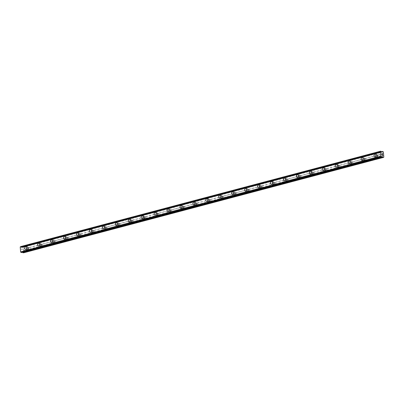 <?xml version="1.0" encoding="UTF-8"?>
<svg xmlns="http://www.w3.org/2000/svg" width="404" height="404" viewBox="0 0 404 404"><rect width="100%" height="100%" fill="white"/><g stroke="black" fill="none" stroke-linecap="round" stroke-linejoin="round"><path stroke-width="0.3" stroke-dasharray="2.02 1.52" d="M383.659 155.353L378.513 156.53A0.894 0.646 -82.5 0 0 378.397 155.075L377.679 155.262A0.894 0.646 -82.5 0 0 377.801 156.722L29.27 249.101A0.894 0.646 -82.5 0 0 29.154 247.642L28.437 247.834A0.894 0.646 -82.5 0 0 28.558 249.288L23.639 250.783L23.356 247.288L22.437 246.879A0.449 0.298 75.2 0 0 22.23 246.975L21.826 247.511L21.24 247.127A0.475 0.318 -104.8 0 1 20.968 246.753L20.559 246.632M27.593 249.167A0.894 0.646 -82.5 0 0 27.457 247.42A0.894 0.646 -82.5 0 0 27.593 249.167M25.972 246.662L25.972 246.662A1.414 1.02 97.5 0 1 26.816 247.995A1.414 1.02 97.5 0 1 25.901 249.45A1.414 1.02 97.5 0 1 25.604 249.47L25.604 249.47M41.96 245.925L42.208 245.672A0.894 0.646 -82.5 0 0 42.087 244.218L41.375 244.405A0.894 0.646 -82.5 0 0 41.491 245.864L41.96 245.925M40.531 245.738A0.894 0.646 -82.5 0 0 40.39 243.991A0.894 0.646 -82.5 0 0 40.531 245.738M38.905 243.233L38.905 243.233A1.414 1.02 97.5 0 1 39.754 244.566A1.414 1.02 97.5 0 1 38.835 246.021A1.414 1.02 97.5 0 1 38.537 246.041L38.537 246.041M54.899 242.496L55.141 242.243A0.894 0.646 -82.5 0 0 55.025 240.789L54.308 240.976A0.894 0.646 -82.5 0 0 54.424 242.435L54.899 242.496M53.464 242.309A0.894 0.646 -82.5 0 0 53.323 240.562A0.894 0.646 -82.5 0 0 53.464 242.309M51.843 239.804L51.843 239.804A1.414 1.02 97.5 0 1 52.687 241.137A1.414 1.02 97.5 0 1 51.768 242.592A1.414 1.02 97.5 0 1 51.475 242.612L51.47 242.612M67.832 239.067L68.074 238.814A0.894 0.646 -82.5 0 0 67.958 237.36L67.246 237.547A0.894 0.646 -82.5 0 0 67.362 239.006L67.832 239.067M66.402 238.88A0.894 0.646 -82.5 0 0 66.261 237.133A0.894 0.646 -82.5 0 0 66.402 238.88M64.776 236.375L64.776 236.375A1.414 1.02 97.5 0 1 65.62 237.709A1.414 1.02 97.5 0 1 64.706 239.163A1.414 1.02 97.5 0 1 64.408 239.183L64.408 239.183M80.77 235.643L81.012 235.386A0.894 0.646 -82.5 0 0 80.896 233.931L80.179 234.118A0.894 0.646 -82.5 0 0 80.295 235.577L80.77 235.643M79.335 235.451A0.894 0.646 -82.5 0 0 79.194 233.704A0.894 0.646 -82.5 0 0 79.335 235.451M77.709 232.946L77.709 232.946A1.414 1.02 97.5 0 1 78.558 234.28A1.414 1.02 97.5 0 1 77.639 235.734A1.414 1.02 97.5 0 1 77.346 235.754A1.414 1.02 97.5 0 1 77.341 235.754L77.341 235.754M93.703 232.214L93.945 231.957A0.894 0.646 -82.5 0 0 93.829 230.502L93.112 230.689A0.894 0.646 -82.5 0 0 93.233 232.148L93.703 232.214M92.269 232.022A0.894 0.646 -82.5 0 0 92.127 230.275A0.894 0.646 -82.5 0 0 92.269 232.022M90.647 229.517L90.647 229.517A1.414 1.02 97.5 0 1 91.491 230.851A1.414 1.02 97.5 0 1 90.572 232.305A1.414 1.02 97.5 0 1 90.279 232.325L90.279 232.325M106.636 228.785L106.878 228.528A0.894 0.646 -82.5 0 0 106.762 227.073L106.05 227.26A0.894 0.646 -82.5 0 0 106.166 228.72L106.636 228.785M105.207 228.598A0.894 0.646 -82.5 0 0 105.065 226.846A0.894 0.646 -82.5 0 0 105.207 228.598M103.581 226.088L103.581 226.088A1.414 1.02 97.5 0 1 104.429 227.422A1.414 1.02 97.5 0 1 103.51 228.876A1.414 1.02 97.5 0 1 103.212 228.896L103.212 228.896M119.574 225.356L119.816 225.104A0.894 0.646 -82.5 0 0 119.7 223.644L118.983 223.836A0.894 0.646 -82.5 0 0 119.099 225.291L119.574 225.356M118.14 225.169A0.894 0.646 -82.5 0 0 117.998 223.417A0.894 0.646 -82.5 0 0 118.14 225.169M116.519 222.66L116.514 222.66A1.414 1.02 97.5 0 1 116.519 222.66A1.414 1.02 97.5 0 1 117.362 223.998A1.414 1.02 97.5 0 1 116.443 225.447A1.414 1.02 97.5 0 1 116.15 225.467A1.414 1.02 97.5 0 1 116.145 225.467L116.145 225.467M132.507 221.927L132.749 221.675A0.894 0.646 -82.5 0 0 132.633 220.215L131.916 220.407A0.894 0.646 -82.5 0 0 132.037 221.862L132.507 221.927M131.073 221.74A0.894 0.646 -82.5 0 0 130.936 219.988A0.894 0.646 -82.5 0 0 131.073 221.74M129.452 219.231L129.452 219.231A1.414 1.02 97.5 0 1 130.295 220.569A1.414 1.02 97.5 0 1 129.381 222.023A1.414 1.02 97.5 0 1 129.083 222.043L129.083 222.038M145.44 218.498L145.687 218.246A0.894 0.646 -82.5 0 0 145.566 216.786L144.854 216.978A0.894 0.646 -82.5 0 0 144.97 218.433L145.44 218.498M144.011 218.311A0.894 0.646 -82.5 0 0 143.869 216.564A0.894 0.646 -82.5 0 0 144.011 218.311M142.385 215.807L142.385 215.802A1.414 1.02 97.5 0 1 142.385 215.807A1.414 1.02 97.5 0 1 143.233 217.14A1.414 1.02 97.5 0 1 142.314 218.594A1.414 1.02 97.5 0 1 142.016 218.614L142.016 218.614M158.378 215.069L158.621 214.817A0.894 0.646 -82.5 0 0 158.504 213.357L157.787 213.549A0.894 0.646 -82.5 0 0 157.903 215.004L158.378 215.069M156.944 214.883A0.894 0.646 -82.5 0 0 156.803 213.135A0.894 0.646 -82.5 0 0 156.944 214.883M155.323 212.378L155.318 212.378A1.414 1.02 97.5 0 1 155.323 212.378A1.414 1.02 97.5 0 1 156.166 213.711A1.414 1.02 97.5 0 1 155.247 215.165A1.414 1.02 97.5 0 1 154.954 215.186L154.949 215.186M171.311 211.64L171.554 211.388A0.894 0.646 -82.5 0 0 171.437 209.928L170.72 210.12A0.894 0.646 -82.5 0 0 170.841 211.575L171.311 211.64M169.877 211.454A0.894 0.646 -82.5 0 0 169.741 209.706A0.894 0.646 -82.5 0 0 169.877 211.454M168.256 208.949L168.256 208.949A1.414 1.02 97.5 0 1 169.099 210.282A1.414 1.02 97.5 0 1 168.185 211.736A1.414 1.02 97.5 0 1 167.887 211.757L167.887 211.757M184.244 208.212L184.492 207.959A0.894 0.646 -82.5 0 0 184.37 206.5L183.658 206.691A0.894 0.646 -82.5 0 0 183.775 208.146L184.244 208.212M182.815 208.025A0.894 0.646 -82.5 0 0 182.674 206.277A0.894 0.646 -82.5 0 0 182.815 208.025M181.189 205.52L181.189 205.52A1.414 1.02 97.5 0 1 182.037 206.853A1.414 1.02 97.5 0 1 181.118 208.307A1.414 1.02 97.5 0 1 180.82 208.328L180.82 208.328M197.182 204.783L197.425 204.53A0.894 0.646 -82.5 0 0 197.309 203.071L196.591 203.262A0.894 0.646 -82.5 0 0 196.708 204.722L197.182 204.783M195.748 204.596A0.894 0.646 -82.5 0 0 195.607 202.848A0.894 0.646 -82.5 0 0 195.748 204.596M194.127 202.091L194.127 202.091A1.414 1.02 97.5 0 1 194.97 203.424A1.414 1.02 97.5 0 1 194.051 204.879A1.414 1.02 97.5 0 1 193.758 204.899L193.753 204.899M210.115 201.354L210.358 201.101A0.894 0.646 -82.5 0 0 210.242 199.647L209.53 199.834A0.894 0.646 -82.5 0 0 209.646 201.293L210.115 201.354M208.686 201.167A0.894 0.646 -82.5 0 0 208.545 199.419A0.894 0.646 -82.5 0 0 208.686 201.167M207.06 198.662L207.06 198.662A1.414 1.02 97.5 0 1 207.903 199.995A1.414 1.02 97.5 0 1 206.989 201.45A1.414 1.02 97.5 0 1 206.691 201.47L206.691 201.47M223.053 197.925L223.296 197.672A0.894 0.646 -82.5 0 0 223.18 196.218L222.463 196.405A0.894 0.646 -82.5 0 0 222.579 197.864L223.053 197.925M221.619 197.738A0.894 0.646 -82.5 0 0 221.478 195.991A0.894 0.646 -82.5 0 0 221.619 197.738M219.993 195.233L219.993 195.233A1.414 1.02 97.5 0 1 220.842 196.566A1.414 1.02 97.5 0 1 219.922 198.021A1.414 1.02 97.5 0 1 219.63 198.041A1.414 1.02 97.5 0 1 219.624 198.041L219.624 198.041M235.987 194.496L236.229 194.243A0.894 0.646 -82.5 0 0 236.113 192.789L235.396 192.976A0.894 0.646 -82.5 0 0 235.517 194.435L235.987 194.496M234.552 194.309A0.894 0.646 -82.5 0 0 234.411 192.562A0.894 0.646 -82.5 0 0 234.552 194.309M232.931 191.804L232.931 191.804A1.414 1.02 97.5 0 1 233.775 193.137A1.414 1.02 97.5 0 1 232.856 194.592A1.414 1.02 97.5 0 1 232.563 194.612L232.563 194.612M248.92 191.072L249.162 190.814A0.894 0.646 -82.5 0 0 249.046 189.36L248.334 189.547A0.894 0.646 -82.5 0 0 248.45 191.006L248.92 191.072M247.49 190.88A0.894 0.646 -82.5 0 0 247.349 189.133A0.894 0.646 -82.5 0 0 247.49 190.88M245.864 188.375L245.864 188.375A1.414 1.02 97.5 0 1 246.713 189.708A1.414 1.02 97.5 0 1 245.794 191.163A1.414 1.02 97.5 0 1 245.496 191.183L245.496 191.183M261.858 187.643L262.1 187.385A0.894 0.646 -82.5 0 0 261.984 185.931L261.267 186.118A0.894 0.646 -82.5 0 0 261.383 187.577L261.858 187.643M260.423 187.451A0.894 0.646 -82.5 0 0 260.282 185.704A0.894 0.646 -82.5 0 0 260.423 187.451M258.802 184.946L258.797 184.946A1.414 1.02 97.5 0 1 258.802 184.946A1.414 1.02 97.5 0 1 259.646 186.279A1.414 1.02 97.5 0 1 258.727 187.734A1.414 1.02 97.5 0 1 258.434 187.754A1.414 1.02 97.5 0 1 258.429 187.754L258.429 187.754M274.791 184.214L275.033 183.956A0.894 0.646 -82.5 0 0 274.917 182.502L274.2 182.689A0.894 0.646 -82.5 0 0 274.321 184.148L274.791 184.214M273.356 184.027A0.894 0.646 -82.5 0 0 273.22 182.275A0.894 0.646 -82.5 0 0 273.356 184.027M271.735 181.517L271.735 181.517A1.414 1.02 97.5 0 1 272.579 182.85A1.414 1.02 97.5 0 1 271.665 184.305A1.414 1.02 97.5 0 1 271.367 184.325L271.367 184.325M287.724 180.785L287.971 180.532A0.894 0.646 -82.5 0 0 287.85 179.073L287.138 179.265A0.894 0.646 -82.5 0 0 287.254 180.719L287.724 180.785M286.295 180.598A0.894 0.646 -82.5 0 0 286.153 178.846A0.894 0.646 -82.5 0 0 286.295 180.598M284.669 178.088L284.669 178.088A1.414 1.02 97.5 0 1 285.517 179.427A1.414 1.02 97.5 0 1 284.598 180.876A1.414 1.02 97.5 0 1 284.3 180.896L284.3 180.896M300.662 177.356L300.904 177.103A0.894 0.646 -82.5 0 0 300.788 175.644L300.071 175.836A0.894 0.646 -82.5 0 0 300.187 177.29L300.662 177.356M299.228 177.169A0.894 0.646 -82.5 0 0 299.086 175.417A0.894 0.646 -82.5 0 0 299.228 177.169M297.607 174.659L297.602 174.659A1.414 1.02 97.5 0 1 297.607 174.659A1.414 1.02 97.5 0 1 298.45 175.998A1.414 1.02 97.5 0 1 297.531 177.452A1.414 1.02 97.5 0 1 297.238 177.472L297.233 177.472M313.595 173.927L313.837 173.675A0.894 0.646 -82.5 0 0 313.721 172.215L313.009 172.407A0.894 0.646 -82.5 0 0 313.125 173.861L313.595 173.927M312.161 173.74A0.894 0.646 -82.5 0 0 312.024 171.993A0.894 0.646 -82.5 0 0 312.161 173.74M310.54 171.235L310.54 171.23A1.414 1.02 97.5 0 1 310.54 171.235A1.414 1.02 97.5 0 1 311.383 172.569A1.414 1.02 97.5 0 1 310.469 174.023A1.414 1.02 97.5 0 1 310.171 174.043L310.171 174.043M326.528 170.498L326.775 170.246A0.894 0.646 -82.5 0 0 326.654 168.786L325.942 168.978A0.894 0.646 -82.5 0 0 326.058 170.432L326.528 170.498M325.099 170.311A0.894 0.646 -82.5 0 0 324.957 168.564A0.894 0.646 -82.5 0 0 325.099 170.311M323.473 167.806L323.473 167.806A1.414 1.02 97.5 0 1 324.321 169.14A1.414 1.02 97.5 0 1 323.402 170.594A1.414 1.02 97.5 0 1 323.104 170.614L323.104 170.614M339.466 167.069L339.708 166.817A0.894 0.646 -82.5 0 0 339.592 165.357L338.875 165.549A0.894 0.646 -82.5 0 0 338.991 167.004L339.466 167.069M338.032 166.882A0.894 0.646 -82.5 0 0 337.89 165.135A0.894 0.646 -82.5 0 0 338.032 166.882M336.411 164.377L336.411 164.377A1.414 1.02 97.5 0 1 337.254 165.711A1.414 1.02 97.5 0 1 336.335 167.165A1.414 1.02 97.5 0 1 336.042 167.185L336.037 167.185M352.399 163.64L352.642 163.388A0.894 0.646 -82.5 0 0 352.525 161.928L351.813 162.12A0.894 0.646 -82.5 0 0 351.929 163.575L352.399 163.64M350.97 163.453A0.894 0.646 -82.5 0 0 350.829 161.706A0.894 0.646 -82.5 0 0 350.97 163.453M349.344 160.949L349.344 160.949A1.414 1.02 97.5 0 1 350.192 162.282A1.414 1.02 97.5 0 1 349.273 163.736A1.414 1.02 97.5 0 1 348.975 163.756L348.975 163.756M365.337 160.211L365.58 159.959A0.894 0.646 -82.5 0 0 365.463 158.499L364.746 158.691A0.894 0.646 -82.5 0 0 364.863 160.151L365.337 160.211M363.903 160.024A0.894 0.646 -82.5 0 0 363.762 158.277A0.894 0.646 -82.5 0 0 363.903 160.024M362.277 157.52L362.277 157.52A1.414 1.02 97.5 0 1 363.125 158.853A1.414 1.02 97.5 0 1 362.206 160.307A1.414 1.02 97.5 0 1 361.913 160.327A1.414 1.02 97.5 0 1 361.908 160.327L361.908 160.327M376.836 156.595A0.894 0.646 -82.5 0 0 376.695 154.848A0.894 0.646 -82.5 0 0 376.836 156.595M375.215 154.091L375.215 154.091A1.414 1.02 97.5 0 1 376.058 155.424A1.414 1.02 97.5 0 1 375.139 156.878A1.414 1.02 97.5 0 1 374.846 156.898L374.846 156.898M376.876 157.106A1.414 1.02 -82.5 0 0 377.796 155.651A1.414 1.02 -82.5 0 0 376.952 154.318A1.414 1.02 -82.5 0 0 376.654 154.338A1.414 1.02 -82.5 0 0 375.74 155.792A1.414 1.02 -82.5 0 0 376.584 157.126A1.414 1.02 -82.5 0 0 376.876 157.106M375.326 156.904A1.414 1.02 -82.5 0 0 376.245 155.449A1.414 1.02 -82.5 0 0 375.397 154.116A1.414 1.02 -82.5 0 0 375.104 154.136A1.414 1.02 -82.5 0 0 374.185 155.591A1.414 1.02 -82.5 0 0 375.028 156.924A1.414 1.02 -82.5 0 0 375.326 156.904M363.943 160.534A1.414 1.02 -82.5 0 0 364.863 159.08A1.414 1.02 -82.5 0 0 364.014 157.747A1.414 1.02 -82.5 0 0 363.721 157.767A1.414 1.02 -82.5 0 0 362.802 159.221A1.414 1.02 -82.5 0 0 363.651 160.555A1.414 1.02 -82.5 0 0 363.943 160.534M362.393 160.332A1.414 1.02 -82.5 0 0 363.307 158.878A1.414 1.02 -82.5 0 0 362.464 157.545A1.414 1.02 -82.5 0 0 362.166 157.565A1.414 1.02 -82.5 0 0 361.252 159.019A1.414 1.02 -82.5 0 0 362.095 160.353A1.414 1.02 -82.5 0 0 362.393 160.332M351.01 163.963A1.414 1.02 -82.5 0 0 351.924 162.509A1.414 1.02 -82.5 0 0 351.081 161.176A1.414 1.02 -82.5 0 0 350.788 161.196A1.414 1.02 -82.5 0 0 349.869 162.65A1.414 1.02 -82.5 0 0 350.712 163.984A1.414 1.02 -82.5 0 0 351.01 163.963M349.455 163.761A1.414 1.02 -82.5 0 0 350.374 162.307A1.414 1.02 -82.5 0 0 349.531 160.974A1.414 1.02 -82.5 0 0 349.233 160.994A1.414 1.02 -82.5 0 0 348.314 162.443A1.414 1.02 -82.5 0 0 349.162 163.782A1.414 1.02 -82.5 0 0 349.455 163.761M338.072 167.392A1.414 1.02 -82.5 0 0 338.991 165.938A1.414 1.02 -82.5 0 0 338.148 164.605A1.414 1.02 -82.5 0 0 337.85 164.625A1.414 1.02 -82.5 0 0 336.931 166.079A1.414 1.02 -82.5 0 0 337.779 167.413A1.414 1.02 -82.5 0 0 338.072 167.392M336.522 167.19A1.414 1.02 -82.5 0 0 337.441 165.736A1.414 1.02 -82.5 0 0 336.593 164.398A1.414 1.02 -82.5 0 0 336.3 164.418A1.414 1.02 -82.5 0 0 335.381 165.872A1.414 1.02 -82.5 0 0 336.224 167.211A1.414 1.02 -82.5 0 0 336.522 167.19M325.139 170.821A1.414 1.02 -82.5 0 0 326.058 169.367A1.414 1.02 -82.5 0 0 325.21 168.034A1.414 1.02 -82.5 0 0 324.917 168.054A1.414 1.02 -82.5 0 0 323.998 169.508A1.414 1.02 -82.5 0 0 324.841 170.841A1.414 1.02 -82.5 0 0 325.139 170.821M323.584 170.619A1.414 1.02 -82.5 0 0 324.503 169.165A1.414 1.02 -82.5 0 0 323.66 167.827A1.414 1.02 -82.5 0 0 323.362 167.847A1.414 1.02 -82.5 0 0 322.448 169.301A1.414 1.02 -82.5 0 0 323.291 170.634A1.414 1.02 -82.5 0 0 323.584 170.619M312.206 174.25A1.414 1.02 -82.5 0 0 313.12 172.796A1.414 1.02 -82.5 0 0 312.277 171.463A1.414 1.02 -82.5 0 0 311.984 171.483A1.414 1.02 -82.5 0 0 311.065 172.937A1.414 1.02 -82.5 0 0 311.908 174.27A1.414 1.02 -82.5 0 0 312.206 174.25M310.651 174.043A1.414 1.02 -82.5 0 0 311.57 172.589A1.414 1.02 -82.5 0 0 310.721 171.256A1.414 1.02 -82.5 0 0 310.429 171.276A1.414 1.02 -82.5 0 0 309.509 172.73A1.414 1.02 -82.5 0 0 310.358 174.063A1.414 1.02 -82.5 0 0 310.651 174.043M299.268 177.679A1.414 1.02 -82.5 0 0 300.187 176.225A1.414 1.02 -82.5 0 0 299.344 174.892A1.414 1.02 -82.5 0 0 299.046 174.912A1.414 1.02 -82.5 0 0 298.127 176.361A1.414 1.02 -82.5 0 0 298.975 177.699A1.414 1.02 -82.5 0 0 299.268 177.679M297.718 177.472A1.414 1.02 -82.5 0 0 298.637 176.018A1.414 1.02 -82.5 0 0 297.788 174.685A1.414 1.02 -82.5 0 0 297.495 174.705A1.414 1.02 -82.5 0 0 296.576 176.159A1.414 1.02 -82.5 0 0 297.42 177.492A1.414 1.02 -82.5 0 0 297.718 177.472M286.335 181.108A1.414 1.02 -82.5 0 0 287.254 179.654A1.414 1.02 -82.5 0 0 286.406 178.316A1.414 1.02 -82.5 0 0 286.113 178.336A1.414 1.02 -82.5 0 0 285.194 179.79A1.414 1.02 -82.5 0 0 286.037 181.128A1.414 1.02 -82.5 0 0 286.335 181.108M284.78 180.901A1.414 1.02 -82.5 0 0 285.699 179.447A1.414 1.02 -82.5 0 0 284.855 178.113A1.414 1.02 -82.5 0 0 284.557 178.134A1.414 1.02 -82.5 0 0 283.638 179.588A1.414 1.02 -82.5 0 0 284.487 180.921A1.414 1.02 -82.5 0 0 284.78 180.901M273.402 184.537A1.414 1.02 -82.5 0 0 274.316 183.083A1.414 1.02 -82.5 0 0 273.473 181.744A1.414 1.02 -82.5 0 0 273.175 181.765A1.414 1.02 -82.5 0 0 272.261 183.219A1.414 1.02 -82.5 0 0 273.104 184.552A1.414 1.02 -82.5 0 0 273.402 184.537M271.847 184.33A1.414 1.02 -82.5 0 0 272.766 182.876A1.414 1.02 -82.5 0 0 271.917 181.542A1.414 1.02 -82.5 0 0 271.624 181.563A1.414 1.02 -82.5 0 0 270.705 183.017A1.414 1.02 -82.5 0 0 271.549 184.35A1.414 1.02 -82.5 0 0 271.847 184.33M260.464 187.961A1.414 1.02 -82.5 0 0 261.383 186.507A1.414 1.02 -82.5 0 0 260.54 185.173A1.414 1.02 -82.5 0 0 260.242 185.194A1.414 1.02 -82.5 0 0 259.323 186.648A1.414 1.02 -82.5 0 0 260.171 187.981A1.414 1.02 -82.5 0 0 260.464 187.961M258.913 187.759A1.414 1.02 -82.5 0 0 259.828 186.305A1.414 1.02 -82.5 0 0 258.984 184.971A1.414 1.02 -82.5 0 0 258.691 184.992A1.414 1.02 -82.5 0 0 257.772 186.446A1.414 1.02 -82.5 0 0 258.616 187.779A1.414 1.02 -82.5 0 0 258.913 187.759M247.531 191.39A1.414 1.02 -82.5 0 0 248.45 189.936A1.414 1.02 -82.5 0 0 247.602 188.602A1.414 1.02 -82.5 0 0 247.309 188.623A1.414 1.02 -82.5 0 0 246.389 190.077A1.414 1.02 -82.5 0 0 247.233 191.41A1.414 1.02 -82.5 0 0 247.531 191.39M245.975 191.188A1.414 1.02 -82.5 0 0 246.894 189.734A1.414 1.02 -82.5 0 0 246.051 188.4A1.414 1.02 -82.5 0 0 245.753 188.421A1.414 1.02 -82.5 0 0 244.834 189.875A1.414 1.02 -82.5 0 0 245.683 191.208A1.414 1.02 -82.5 0 0 245.975 191.188M234.593 194.819A1.414 1.02 -82.5 0 0 235.512 193.364A1.414 1.02 -82.5 0 0 234.668 192.031A1.414 1.02 -82.5 0 0 234.371 192.052A1.414 1.02 -82.5 0 0 233.456 193.506A1.414 1.02 -82.5 0 0 234.3 194.839A1.414 1.02 -82.5 0 0 234.593 194.819M233.042 194.617A1.414 1.02 -82.5 0 0 233.961 193.162A1.414 1.02 -82.5 0 0 233.113 191.829A1.414 1.02 -82.5 0 0 232.82 191.849A1.414 1.02 -82.5 0 0 231.901 193.304A1.414 1.02 -82.5 0 0 232.744 194.637A1.414 1.02 -82.5 0 0 233.042 194.617M221.66 198.248A1.414 1.02 -82.5 0 0 222.579 196.793A1.414 1.02 -82.5 0 0 221.73 195.46A1.414 1.02 -82.5 0 0 221.437 195.48A1.414 1.02 -82.5 0 0 220.518 196.935A1.414 1.02 -82.5 0 0 221.367 198.268A1.414 1.02 -82.5 0 0 221.66 198.248M220.109 198.046A1.414 1.02 -82.5 0 0 221.023 196.591A1.414 1.02 -82.5 0 0 220.18 195.258A1.414 1.02 -82.5 0 0 219.882 195.278A1.414 1.02 -82.5 0 0 218.968 196.733A1.414 1.02 -82.5 0 0 219.811 198.066A1.414 1.02 -82.5 0 0 220.109 198.046M208.727 201.677A1.414 1.02 -82.5 0 0 209.641 200.222A1.414 1.02 -82.5 0 0 208.797 198.889A1.414 1.02 -82.5 0 0 208.504 198.909A1.414 1.02 -82.5 0 0 207.585 200.364A1.414 1.02 -82.5 0 0 208.429 201.697A1.414 1.02 -82.5 0 0 208.727 201.677M207.171 201.475A1.414 1.02 -82.5 0 0 208.09 200.02A1.414 1.02 -82.5 0 0 207.247 198.687A1.414 1.02 -82.5 0 0 206.949 198.707A1.414 1.02 -82.5 0 0 206.03 200.162A1.414 1.02 -82.5 0 0 206.878 201.495A1.414 1.02 -82.5 0 0 207.171 201.475M195.788 205.106A1.414 1.02 -82.5 0 0 196.708 203.651A1.414 1.02 -82.5 0 0 195.864 202.318A1.414 1.02 -82.5 0 0 195.566 202.338A1.414 1.02 -82.5 0 0 194.647 203.793A1.414 1.02 -82.5 0 0 195.496 205.126A1.414 1.02 -82.5 0 0 195.788 205.106M194.238 204.904A1.414 1.02 -82.5 0 0 195.157 203.449A1.414 1.02 -82.5 0 0 194.309 202.116A1.414 1.02 -82.5 0 0 194.016 202.136A1.414 1.02 -82.5 0 0 193.097 203.591A1.414 1.02 -82.5 0 0 193.94 204.924A1.414 1.02 -82.5 0 0 194.238 204.904M182.855 208.535A1.414 1.02 -82.5 0 0 183.775 207.08A1.414 1.02 -82.5 0 0 182.926 205.747A1.414 1.02 -82.5 0 0 182.633 205.767A1.414 1.02 -82.5 0 0 181.714 207.222A1.414 1.02 -82.5 0 0 182.558 208.555A1.414 1.02 -82.5 0 0 182.855 208.535M181.3 208.333A1.414 1.02 -82.5 0 0 182.219 206.878A1.414 1.02 -82.5 0 0 181.376 205.545A1.414 1.02 -82.5 0 0 181.078 205.565A1.414 1.02 -82.5 0 0 180.164 207.015A1.414 1.02 -82.5 0 0 181.007 208.353A1.414 1.02 -82.5 0 0 181.3 208.333M169.922 211.964A1.414 1.02 -82.5 0 0 170.836 210.509A1.414 1.02 -82.5 0 0 169.993 209.176A1.414 1.02 -82.5 0 0 169.695 209.196A1.414 1.02 -82.5 0 0 168.781 210.651A1.414 1.02 -82.5 0 0 169.624 211.984A1.414 1.02 -82.5 0 0 169.922 211.964M168.367 211.762A1.414 1.02 -82.5 0 0 169.286 210.307A1.414 1.02 -82.5 0 0 168.438 208.969A1.414 1.02 -82.5 0 0 168.145 208.989A1.414 1.02 -82.5 0 0 167.226 210.444A1.414 1.02 -82.5 0 0 168.074 211.782A1.414 1.02 -82.5 0 0 168.367 211.762M156.984 215.393A1.414 1.02 -82.5 0 0 157.903 213.938A1.414 1.02 -82.5 0 0 157.06 212.605A1.414 1.02 -82.5 0 0 156.762 212.625A1.414 1.02 -82.5 0 0 155.843 214.08A1.414 1.02 -82.5 0 0 156.691 215.413A1.414 1.02 -82.5 0 0 156.984 215.393M155.434 215.186A1.414 1.02 -82.5 0 0 156.348 213.736A1.414 1.02 -82.5 0 0 155.505 212.398A1.414 1.02 -82.5 0 0 155.212 212.418A1.414 1.02 -82.5 0 0 154.293 213.873A1.414 1.02 -82.5 0 0 155.136 215.206A1.414 1.02 -82.5 0 0 155.434 215.186M144.051 218.822A1.414 1.02 -82.5 0 0 144.97 217.367A1.414 1.02 -82.5 0 0 144.122 216.034A1.414 1.02 -82.5 0 0 143.829 216.054A1.414 1.02 -82.5 0 0 142.91 217.509A1.414 1.02 -82.5 0 0 143.753 218.842A1.414 1.02 -82.5 0 0 144.051 218.822M142.496 218.614A1.414 1.02 -82.5 0 0 143.415 217.16A1.414 1.02 -82.5 0 0 142.572 215.827A1.414 1.02 -82.5 0 0 142.274 215.847A1.414 1.02 -82.5 0 0 141.355 217.302A1.414 1.02 -82.5 0 0 142.203 218.635A1.414 1.02 -82.5 0 0 142.496 218.614M131.113 222.251A1.414 1.02 -82.5 0 0 132.032 220.796A1.414 1.02 -82.5 0 0 131.189 219.463A1.414 1.02 -82.5 0 0 130.891 219.483A1.414 1.02 -82.5 0 0 129.977 220.932A1.414 1.02 -82.5 0 0 130.82 222.271A1.414 1.02 -82.5 0 0 131.113 222.251M129.563 222.043A1.414 1.02 -82.5 0 0 130.482 220.589A1.414 1.02 -82.5 0 0 129.633 219.256A1.414 1.02 -82.5 0 0 129.341 219.276A1.414 1.02 -82.5 0 0 128.422 220.73A1.414 1.02 -82.5 0 0 129.265 222.064A1.414 1.02 -82.5 0 0 129.563 222.043M118.18 225.679A1.414 1.02 -82.5 0 0 119.099 224.225A1.414 1.02 -82.5 0 0 118.256 222.887A1.414 1.02 -82.5 0 0 117.958 222.907A1.414 1.02 -82.5 0 0 117.039 224.361A1.414 1.02 -82.5 0 0 117.887 225.7A1.414 1.02 -82.5 0 0 118.18 225.679M116.63 225.472A1.414 1.02 -82.5 0 0 117.544 224.018A1.414 1.02 -82.5 0 0 116.7 222.685A1.414 1.02 -82.5 0 0 116.408 222.705A1.414 1.02 -82.5 0 0 115.488 224.159A1.414 1.02 -82.5 0 0 116.332 225.493A1.414 1.02 -82.5 0 0 116.63 225.472M105.247 229.103A1.414 1.02 -82.5 0 0 106.166 227.654A1.414 1.02 -82.5 0 0 105.318 226.316A1.414 1.02 -82.5 0 0 105.025 226.336A1.414 1.02 -82.5 0 0 104.106 227.79A1.414 1.02 -82.5 0 0 104.949 229.124A1.414 1.02 -82.5 0 0 105.247 229.103M103.692 228.901A1.414 1.02 -82.5 0 0 104.611 227.447A1.414 1.02 -82.5 0 0 103.767 226.114A1.414 1.02 -82.5 0 0 103.469 226.134A1.414 1.02 -82.5 0 0 102.55 227.588A1.414 1.02 -82.5 0 0 103.399 228.922A1.414 1.02 -82.5 0 0 103.692 228.901M92.309 232.532A1.414 1.02 -82.5 0 0 93.228 231.078A1.414 1.02 -82.5 0 0 92.385 229.745A1.414 1.02 -82.5 0 0 92.087 229.765A1.414 1.02 -82.5 0 0 91.173 231.219A1.414 1.02 -82.5 0 0 92.016 232.553A1.414 1.02 -82.5 0 0 92.309 232.532M90.759 232.33A1.414 1.02 -82.5 0 0 91.678 230.876A1.414 1.02 -82.5 0 0 90.829 229.543A1.414 1.02 -82.5 0 0 90.536 229.563A1.414 1.02 -82.5 0 0 89.617 231.017A1.414 1.02 -82.5 0 0 90.461 232.351A1.414 1.02 -82.5 0 0 90.759 232.33M79.376 235.961A1.414 1.02 -82.5 0 0 80.295 234.507A1.414 1.02 -82.5 0 0 79.447 233.174A1.414 1.02 -82.5 0 0 79.154 233.194A1.414 1.02 -82.5 0 0 78.235 234.648A1.414 1.02 -82.5 0 0 79.083 235.981A1.414 1.02 -82.5 0 0 79.376 235.961M77.826 235.759A1.414 1.02 -82.5 0 0 78.74 234.305A1.414 1.02 -82.5 0 0 77.896 232.972A1.414 1.02 -82.5 0 0 77.598 232.992A1.414 1.02 -82.5 0 0 76.684 234.446A1.414 1.02 -82.5 0 0 77.528 235.779A1.414 1.02 -82.5 0 0 77.826 235.759M66.443 239.39A1.414 1.02 -82.5 0 0 67.357 237.936A1.414 1.02 -82.5 0 0 66.514 236.603A1.414 1.02 -82.5 0 0 66.221 236.623A1.414 1.02 -82.5 0 0 65.302 238.077A1.414 1.02 -82.5 0 0 66.145 239.41A1.414 1.02 -82.5 0 0 66.443 239.39M64.887 239.188A1.414 1.02 -82.5 0 0 65.807 237.734A1.414 1.02 -82.5 0 0 64.963 236.401A1.414 1.02 -82.5 0 0 64.665 236.421A1.414 1.02 -82.5 0 0 63.746 237.875A1.414 1.02 -82.5 0 0 64.595 239.208A1.414 1.02 -82.5 0 0 64.887 239.188M53.505 242.819A1.414 1.02 -82.5 0 0 54.424 241.365A1.414 1.02 -82.5 0 0 53.581 240.032A1.414 1.02 -82.5 0 0 53.283 240.052A1.414 1.02 -82.5 0 0 52.363 241.506A1.414 1.02 -82.5 0 0 53.212 242.839A1.414 1.02 -82.5 0 0 53.505 242.819M51.954 242.617A1.414 1.02 -82.5 0 0 52.873 241.163A1.414 1.02 -82.5 0 0 52.025 239.83A1.414 1.02 -82.5 0 0 51.732 239.85A1.414 1.02 -82.5 0 0 50.813 241.304A1.414 1.02 -82.5 0 0 51.656 242.637A1.414 1.02 -82.5 0 0 51.954 242.617M40.572 246.248A1.414 1.02 -82.5 0 0 41.491 244.794A1.414 1.02 -82.5 0 0 40.642 243.461A1.414 1.02 -82.5 0 0 40.35 243.481A1.414 1.02 -82.5 0 0 39.43 244.935A1.414 1.02 -82.5 0 0 40.274 246.268A1.414 1.02 -82.5 0 0 40.572 246.248M39.016 246.046A1.414 1.02 -82.5 0 0 39.935 244.592A1.414 1.02 -82.5 0 0 39.092 243.258A1.414 1.02 -82.5 0 0 38.794 243.279A1.414 1.02 -82.5 0 0 37.88 244.733A1.414 1.02 -82.5 0 0 38.723 246.066A1.414 1.02 -82.5 0 0 39.016 246.046M27.639 249.677A1.414 1.02 -82.5 0 0 28.553 248.223A1.414 1.02 -82.5 0 0 27.709 246.889A1.414 1.02 -82.5 0 0 27.411 246.91A1.414 1.02 -82.5 0 0 26.497 248.364A1.414 1.02 -82.5 0 0 27.341 249.697A1.414 1.02 -82.5 0 0 27.639 249.677M26.083 249.475A1.414 1.02 -82.5 0 0 27.002 248.021A1.414 1.02 -82.5 0 0 26.154 246.687A1.414 1.02 -82.5 0 0 25.861 246.708A1.414 1.02 -82.5 0 0 24.942 248.162A1.414 1.02 -82.5 0 0 25.79 249.495A1.414 1.02 -82.5 0 0 26.083 249.475M381.704 154.384L381.745 154.894L382.366 154.979M381.836 154.05L381.755 153.53M381.82 153.596L382.3 154.161M21.665 249.061L21.705 249.515L21.665 249.061M22.205 249.132L22.24 249.586L22.205 249.132M22.281 249.591L22.24 249.081L21.619 249L21.659 249.51L21.619 248.995L22.24 249.081L22.281 249.591M23.599 252.798L23.639 250.783M21.402 252.495L21.422 252.444A0.475 0.318 -104.8 0 1 21.629 252.136L21.932 251.859L22.442 252.222M381.649 156.712L21.629 252.136A0.475 0.318 -104.8 0 1 21.644 252.136L381.634 156.717M377.679 155.262L365.463 158.499M383.517 153.606L23.498 249.036M383.426 153.737L378.397 155.075M377.801 156.722L365.58 159.959M364.746 158.691L352.525 161.928M364.863 160.151L352.642 163.388M351.813 162.12L339.592 165.357M351.929 163.575L339.708 166.817M338.875 165.549L326.654 168.786M338.991 167.004L326.775 170.246M325.942 168.978L313.721 172.215M326.058 170.432L313.837 173.675M313.009 172.407L300.788 175.644M313.125 173.861L300.904 177.103M300.071 175.836L287.85 179.073M300.187 177.29L287.971 180.532M287.138 179.265L274.917 182.502M287.254 180.719L275.033 183.956M274.2 182.689L261.984 185.931M274.321 184.148L262.1 187.385M261.267 186.118L249.046 189.36M261.383 187.577L249.162 190.814M248.334 189.547L236.113 192.789M248.45 191.006L236.229 194.243M235.396 192.976L223.18 196.218M235.517 194.435L223.296 197.672M222.463 196.405L210.242 199.647M222.579 197.864L210.358 201.101M209.53 199.834L197.309 203.071M209.646 201.293L197.425 204.53M196.591 203.262L184.37 206.5M196.708 204.722L184.492 207.959M183.658 206.691L171.437 209.928M183.775 208.146L171.554 211.388M170.72 210.12L158.504 213.357M170.841 211.575L158.621 214.817M157.787 213.549L145.566 216.786M157.903 215.004L145.687 218.246M144.854 216.978L132.633 220.215M144.97 218.433L132.749 221.675M131.916 220.407L119.7 223.644M132.037 221.862L119.816 225.104M118.983 223.836L106.762 227.073M119.099 225.291L106.878 228.528M106.05 227.26L93.829 230.502M106.166 228.72L93.945 231.957M93.112 230.689L80.896 233.931M93.233 232.148L81.012 235.386M80.179 234.118L67.958 237.36M80.295 235.577L68.074 238.814M67.246 237.547L55.025 240.789M67.362 239.006L55.141 242.243M54.308 240.976L42.087 244.218M54.424 242.435L42.208 245.672M41.375 244.405L29.154 247.642M41.491 245.864L29.27 249.101M28.437 247.834L23.407 249.167M28.558 249.288L23.523 250.626M383.376 151.859L23.356 247.288M383.149 151.54L23.129 246.97M381.265 151.702L21.24 247.127M383.8 157.1L23.78 252.53M383.548 155.197L378.513 156.53M22.356 246.884L381.295 151.742L22.437 246.879M381.336 151.793L22.23 246.975M381.719 152.076L21.912 247.445M381.795 152.086L21.771 247.511M381.603 152.061L21.579 247.485M381.452 151.954L21.427 247.384M381.28 151.717L21.261 247.147M380.987 151.323L20.968 246.753M380.921 151.248L20.902 246.677M381.447 157.02L21.422 252.444M381.679 156.691L21.659 252.121M381.815 156.494L21.796 251.924M381.851 156.454L21.932 251.859M381.775 156.55L22.124 251.884M381.568 156.752L22.276 251.985M29.048 247.591L27.644 247.405M41.986 244.162L40.577 243.976M54.919 240.733L53.51 240.547M67.852 237.305L66.448 237.123M80.79 233.876L79.381 233.694M93.723 230.447L92.314 230.265M106.656 227.018L105.252 226.836M119.594 223.589L118.185 223.407M132.527 220.16L131.118 219.978M145.46 216.736L144.056 216.549M158.398 213.307L156.989 213.12M171.331 209.878L169.927 209.691M184.269 206.449L182.861 206.262M197.203 203.02L195.794 202.833M210.136 199.591L208.732 199.404M223.074 196.162L221.665 195.98M236.007 192.733L234.598 192.551M248.94 189.304L247.536 189.123M261.878 185.875L260.469 185.694M274.811 182.446L273.402 182.265M287.744 179.017L286.34 178.836M300.682 175.588L299.273 175.407M313.615 172.165L312.211 171.978M326.553 168.736L325.144 168.549M339.486 165.307L338.077 165.12M352.419 161.878L351.015 161.691M365.357 158.449L363.948 158.262M378.29 155.02L376.881 154.833M376.952 154.318L375.397 154.116M364.014 157.747L362.464 157.545M351.081 161.176L349.531 160.974M338.148 164.605L336.593 164.398M325.21 168.034L323.66 167.827M312.277 171.463L310.721 171.256M299.344 174.892L297.788 174.685M286.406 178.316L284.855 178.113M273.473 181.744L271.917 181.542M260.54 185.173L258.984 184.971M247.602 188.602L246.051 188.4M234.668 192.031L233.113 191.829M221.73 195.46L220.18 195.258M208.797 198.889L207.247 198.687M195.864 202.318L194.309 202.116M182.926 205.747L181.376 205.545M169.993 209.176L168.438 208.969M157.06 212.605L155.505 212.398M144.122 216.034L142.572 215.827M131.189 219.463L129.633 219.256M118.256 222.887L116.7 222.685M105.318 226.316L103.767 226.114M92.385 229.745L90.829 229.543M79.447 233.174L77.896 232.972M66.514 236.603L64.963 236.401M53.581 240.032L52.025 239.83M40.642 243.461L39.092 243.258M27.709 246.889L26.154 246.687M27.341 249.697L25.79 249.495M40.274 246.268L38.723 246.066M53.212 242.839L51.656 242.637M66.145 239.41L64.595 239.208M79.083 235.981L77.528 235.779M92.016 232.553L90.461 232.351M104.949 229.124L103.399 228.922M117.887 225.7L116.332 225.493M130.82 222.271L129.265 222.064M143.753 218.842L142.203 218.635M156.691 215.413L155.136 215.206M169.624 211.984L168.074 211.782M182.558 208.555L181.007 208.353M195.496 205.126L193.94 204.924M208.429 201.697L206.878 201.495M221.367 198.268L219.811 198.066M234.3 194.839L232.744 194.637M247.233 191.41L245.683 191.208M260.171 187.981L258.616 187.779M273.104 184.552L271.549 184.35M286.037 181.128L284.487 180.921M298.975 177.699L297.42 177.492M311.908 174.27L310.358 174.063M324.841 170.841L323.291 170.634M337.779 167.413L336.224 167.211M350.712 163.984L349.162 163.782M363.651 160.555L362.095 160.353M376.584 157.126L375.028 156.924M378.058 156.792L376.649 156.611M365.125 160.221L363.716 160.04M352.187 163.65L350.783 163.469M339.254 167.079L337.845 166.892M326.321 170.508L324.912 170.321M313.383 173.937L311.979 173.75M300.45 177.366L299.041 177.179M287.512 180.795L286.108 180.608M274.579 184.224L273.17 184.037M261.646 187.648L260.237 187.466M248.707 191.077L247.304 190.895M235.774 194.506L234.365 194.324M222.841 197.935L221.432 197.753M209.903 201.364L208.499 201.182M196.97 204.793L195.561 204.611M184.032 208.222L182.628 208.04M171.099 211.651L169.695 211.464M158.166 215.079L156.757 214.893M145.228 218.508L143.824 218.322M132.295 221.937L130.886 221.751M119.362 225.366L117.953 225.179M106.424 228.795L105.02 228.608M93.491 232.219L92.082 232.037M80.558 235.648L79.149 235.466M67.62 239.077L66.216 238.895M54.686 242.506L53.278 242.324M41.748 245.935L40.344 245.753M28.815 249.364L27.406 249.182M381.846 152.081L21.826 247.511M380.321 151.571L20.301 247.001M381.901 156.434L21.877 251.859"/><path stroke-width="0.61" d="M25.604 249.47A1.414 1.02 97.5 0 1 24.755 248.137A1.414 1.02 97.5 0 1 25.674 246.682A1.414 1.02 97.5 0 1 25.972 246.662A1.414 1.02 97.5 0 1 26.816 247.995A1.414 1.02 97.5 0 1 25.896 249.45A1.414 1.02 97.5 0 1 25.604 249.47A1.414 1.02 97.5 0 1 24.76 248.137A1.414 1.02 97.5 0 1 25.674 246.682A1.414 1.02 97.5 0 1 25.972 246.662M38.537 246.041A1.414 1.02 97.5 0 1 37.693 244.708A1.414 1.02 97.5 0 1 38.607 243.253A1.414 1.02 97.5 0 1 38.905 243.233A1.414 1.02 97.5 0 1 39.749 244.566A1.414 1.02 97.5 0 1 38.835 246.021A1.414 1.02 97.5 0 1 38.537 246.041A1.414 1.02 97.5 0 1 37.693 244.708A1.414 1.02 97.5 0 1 38.612 243.253A1.414 1.02 97.5 0 1 38.905 243.233M51.475 242.612A1.414 1.02 97.5 0 1 50.626 241.279A1.414 1.02 97.5 0 1 51.545 239.825A1.414 1.02 97.5 0 1 51.843 239.804A1.414 1.02 97.5 0 1 52.687 241.137A1.414 1.02 97.5 0 1 51.768 242.592A1.414 1.02 97.5 0 1 51.47 242.612A1.414 1.02 97.5 0 1 50.626 241.279A1.414 1.02 97.5 0 1 51.545 239.825A1.414 1.02 97.5 0 1 51.838 239.804M64.408 239.183A1.414 1.02 97.5 0 1 63.559 237.85A1.414 1.02 97.5 0 1 64.478 236.396A1.414 1.02 97.5 0 1 64.776 236.375A1.414 1.02 97.5 0 1 65.62 237.709A1.414 1.02 97.5 0 1 64.701 239.163A1.414 1.02 97.5 0 1 64.408 239.183A1.414 1.02 97.5 0 1 63.564 237.85A1.414 1.02 97.5 0 1 64.483 236.396A1.414 1.02 97.5 0 1 64.776 236.375M77.341 235.754A1.414 1.02 97.5 0 1 76.497 234.421A1.414 1.02 97.5 0 1 77.417 232.967A1.414 1.02 97.5 0 1 77.709 232.946A1.414 1.02 97.5 0 1 78.553 234.28A1.414 1.02 97.5 0 1 77.639 235.734A1.414 1.02 97.5 0 1 77.341 235.754A1.414 1.02 97.5 0 1 76.497 234.421A1.414 1.02 97.5 0 1 77.417 232.967A1.414 1.02 97.5 0 1 77.709 232.946M90.279 232.325A1.414 1.02 97.5 0 1 89.43 230.992A1.414 1.02 97.5 0 1 90.35 229.538A1.414 1.02 97.5 0 1 90.647 229.517A1.414 1.02 97.5 0 1 91.491 230.851A1.414 1.02 97.5 0 1 90.572 232.305A1.414 1.02 97.5 0 1 90.279 232.325A1.414 1.02 97.5 0 1 89.436 230.992A1.414 1.02 97.5 0 1 90.35 229.538A1.414 1.02 97.5 0 1 90.642 229.517M103.288 226.109A1.414 1.02 97.5 0 1 103.581 226.088A1.414 1.02 97.5 0 1 104.424 227.422A1.414 1.02 97.5 0 1 103.505 228.876A1.414 1.02 97.5 0 1 103.212 228.896A1.414 1.02 97.5 0 1 102.369 227.563A1.414 1.02 97.5 0 1 103.288 226.109M103.212 228.896A1.414 1.02 97.5 0 1 102.364 227.563A1.414 1.02 97.5 0 1 103.283 226.109A1.414 1.02 97.5 0 1 103.581 226.088M116.145 225.467A1.414 1.02 97.5 0 1 115.302 224.134A1.414 1.02 97.5 0 1 116.221 222.68A1.414 1.02 97.5 0 1 116.514 222.66A1.414 1.02 97.5 0 1 117.362 223.993A1.414 1.02 97.5 0 1 116.443 225.447A1.414 1.02 97.5 0 1 116.145 225.467A1.414 1.02 97.5 0 1 115.302 224.134A1.414 1.02 97.5 0 1 116.221 222.68A1.414 1.02 97.5 0 1 116.514 222.66M129.083 222.038A1.414 1.02 97.5 0 1 128.235 220.705A1.414 1.02 97.5 0 1 129.154 219.251A1.414 1.02 97.5 0 1 129.452 219.231A1.414 1.02 97.5 0 1 130.295 220.569A1.414 1.02 97.5 0 1 129.376 222.023A1.414 1.02 97.5 0 1 129.083 222.038A1.414 1.02 97.5 0 1 128.24 220.705A1.414 1.02 97.5 0 1 129.154 219.251A1.414 1.02 97.5 0 1 129.447 219.231M142.016 218.614A1.414 1.02 97.5 0 1 141.173 217.276A1.414 1.02 97.5 0 1 142.087 215.822A1.414 1.02 97.5 0 1 142.385 215.802A1.414 1.02 97.5 0 1 143.228 217.14A1.414 1.02 97.5 0 1 142.309 218.594A1.414 1.02 97.5 0 1 142.016 218.614A1.414 1.02 97.5 0 1 141.173 217.276A1.414 1.02 97.5 0 1 142.092 215.822A1.414 1.02 97.5 0 1 142.385 215.802M154.949 215.186A1.414 1.02 97.5 0 1 154.106 213.847A1.414 1.02 97.5 0 1 155.025 212.398A1.414 1.02 97.5 0 1 155.318 212.378A1.414 1.02 97.5 0 1 156.166 213.711A1.414 1.02 97.5 0 1 155.247 215.165A1.414 1.02 97.5 0 1 154.949 215.186A1.414 1.02 97.5 0 1 154.106 213.847A1.414 1.02 97.5 0 1 155.025 212.398A1.414 1.02 97.5 0 1 155.318 212.378M167.887 211.757A1.414 1.02 97.5 0 1 167.039 210.423A1.414 1.02 97.5 0 1 167.958 208.969A1.414 1.02 97.5 0 1 168.256 208.949A1.414 1.02 97.5 0 1 169.099 210.282A1.414 1.02 97.5 0 1 168.18 211.736A1.414 1.02 97.5 0 1 167.887 211.757A1.414 1.02 97.5 0 1 167.044 210.418A1.414 1.02 97.5 0 1 167.963 208.969A1.414 1.02 97.5 0 1 168.256 208.949M180.82 208.328A1.414 1.02 97.5 0 1 179.977 206.994A1.414 1.02 97.5 0 1 180.891 205.54A1.414 1.02 97.5 0 1 181.189 205.52A1.414 1.02 97.5 0 1 182.032 206.853A1.414 1.02 97.5 0 1 181.118 208.307A1.414 1.02 97.5 0 1 180.82 208.328A1.414 1.02 97.5 0 1 179.977 206.994A1.414 1.02 97.5 0 1 180.896 205.54A1.414 1.02 97.5 0 1 181.189 205.52M193.758 204.899A1.414 1.02 97.5 0 1 192.91 203.566A1.414 1.02 97.5 0 1 193.829 202.111A1.414 1.02 97.5 0 1 194.127 202.091A1.414 1.02 97.5 0 1 194.97 203.424A1.414 1.02 97.5 0 1 194.051 204.879A1.414 1.02 97.5 0 1 193.753 204.899A1.414 1.02 97.5 0 1 192.91 203.566A1.414 1.02 97.5 0 1 193.829 202.111A1.414 1.02 97.5 0 1 194.122 202.091M206.691 201.47A1.414 1.02 97.5 0 1 205.843 200.137A1.414 1.02 97.5 0 1 206.762 198.682A1.414 1.02 97.5 0 1 207.06 198.662A1.414 1.02 97.5 0 1 207.903 199.995A1.414 1.02 97.5 0 1 206.984 201.45A1.414 1.02 97.5 0 1 206.691 201.47A1.414 1.02 97.5 0 1 205.848 200.137A1.414 1.02 97.5 0 1 206.767 198.682A1.414 1.02 97.5 0 1 207.06 198.662M219.624 198.041A1.414 1.02 97.5 0 1 218.781 196.708A1.414 1.02 97.5 0 1 219.7 195.253A1.414 1.02 97.5 0 1 219.993 195.233A1.414 1.02 97.5 0 1 220.837 196.566A1.414 1.02 97.5 0 1 219.922 198.021A1.414 1.02 97.5 0 1 219.624 198.041A1.414 1.02 97.5 0 1 218.781 196.708A1.414 1.02 97.5 0 1 219.7 195.253A1.414 1.02 97.5 0 1 219.993 195.233M232.563 194.612A1.414 1.02 97.5 0 1 231.714 193.279A1.414 1.02 97.5 0 1 232.633 191.824A1.414 1.02 97.5 0 1 232.931 191.804A1.414 1.02 97.5 0 1 233.775 193.137A1.414 1.02 97.5 0 1 232.856 194.592A1.414 1.02 97.5 0 1 232.563 194.612A1.414 1.02 97.5 0 1 231.719 193.279A1.414 1.02 97.5 0 1 232.633 191.824A1.414 1.02 97.5 0 1 232.926 191.804M245.571 188.395A1.414 1.02 97.5 0 1 245.864 188.375A1.414 1.02 97.5 0 1 246.708 189.708A1.414 1.02 97.5 0 1 245.789 191.163A1.414 1.02 97.5 0 1 245.496 191.183A1.414 1.02 97.5 0 1 244.652 189.85A1.414 1.02 97.5 0 1 245.571 188.395M245.496 191.183A1.414 1.02 97.5 0 1 244.652 189.85A1.414 1.02 97.5 0 1 245.566 188.395A1.414 1.02 97.5 0 1 245.864 188.375M258.429 187.754A1.414 1.02 97.5 0 1 257.585 186.421A1.414 1.02 97.5 0 1 258.504 184.966A1.414 1.02 97.5 0 1 258.797 184.946A1.414 1.02 97.5 0 1 259.646 186.279A1.414 1.02 97.5 0 1 258.727 187.734A1.414 1.02 97.5 0 1 258.429 187.754A1.414 1.02 97.5 0 1 257.585 186.421A1.414 1.02 97.5 0 1 258.504 184.966A1.414 1.02 97.5 0 1 258.797 184.946M271.367 184.325A1.414 1.02 97.5 0 1 270.518 182.992A1.414 1.02 97.5 0 1 271.438 181.537A1.414 1.02 97.5 0 1 271.735 181.517A1.414 1.02 97.5 0 1 272.579 182.85A1.414 1.02 97.5 0 1 271.66 184.305A1.414 1.02 97.5 0 1 271.367 184.325A1.414 1.02 97.5 0 1 270.523 182.992A1.414 1.02 97.5 0 1 271.438 181.537A1.414 1.02 97.5 0 1 271.735 181.517M284.3 180.896A1.414 1.02 97.5 0 1 283.457 179.563A1.414 1.02 97.5 0 1 284.371 178.108A1.414 1.02 97.5 0 1 284.669 178.088A1.414 1.02 97.5 0 1 285.512 179.427A1.414 1.02 97.5 0 1 284.593 180.876A1.414 1.02 97.5 0 1 284.3 180.896A1.414 1.02 97.5 0 1 283.457 179.563A1.414 1.02 97.5 0 1 284.376 178.108A1.414 1.02 97.5 0 1 284.669 178.088M297.233 177.472A1.414 1.02 97.5 0 1 296.39 176.134A1.414 1.02 97.5 0 1 297.309 174.679A1.414 1.02 97.5 0 1 297.602 174.659A1.414 1.02 97.5 0 1 298.45 175.998A1.414 1.02 97.5 0 1 297.531 177.452A1.414 1.02 97.5 0 1 297.233 177.472A1.414 1.02 97.5 0 1 296.39 176.134A1.414 1.02 97.5 0 1 297.309 174.679A1.414 1.02 97.5 0 1 297.602 174.659M310.171 174.043A1.414 1.02 97.5 0 1 309.323 172.705A1.414 1.02 97.5 0 1 310.242 171.251A1.414 1.02 97.5 0 1 310.54 171.23A1.414 1.02 97.5 0 1 311.383 172.569A1.414 1.02 97.5 0 1 310.464 174.023A1.414 1.02 97.5 0 1 310.171 174.043A1.414 1.02 97.5 0 1 309.328 172.705A1.414 1.02 97.5 0 1 310.247 171.256A1.414 1.02 97.5 0 1 310.54 171.23M323.104 170.614A1.414 1.02 97.5 0 1 322.261 169.276A1.414 1.02 97.5 0 1 323.175 167.827A1.414 1.02 97.5 0 1 323.473 167.806A1.414 1.02 97.5 0 1 324.316 169.14A1.414 1.02 97.5 0 1 323.402 170.594A1.414 1.02 97.5 0 1 323.104 170.614A1.414 1.02 97.5 0 1 322.261 169.276A1.414 1.02 97.5 0 1 323.18 167.827A1.414 1.02 97.5 0 1 323.473 167.806M336.042 167.185A1.414 1.02 97.5 0 1 335.194 165.847A1.414 1.02 97.5 0 1 336.113 164.398A1.414 1.02 97.5 0 1 336.411 164.377A1.414 1.02 97.5 0 1 337.254 165.711A1.414 1.02 97.5 0 1 336.335 167.165A1.414 1.02 97.5 0 1 336.037 167.185A1.414 1.02 97.5 0 1 335.194 165.852A1.414 1.02 97.5 0 1 336.113 164.398A1.414 1.02 97.5 0 1 336.406 164.377M348.975 163.756A1.414 1.02 97.5 0 1 348.127 162.423A1.414 1.02 97.5 0 1 349.046 160.969A1.414 1.02 97.5 0 1 349.344 160.949A1.414 1.02 97.5 0 1 350.187 162.282A1.414 1.02 97.5 0 1 349.268 163.736A1.414 1.02 97.5 0 1 348.975 163.756A1.414 1.02 97.5 0 1 348.132 162.423A1.414 1.02 97.5 0 1 349.051 160.969A1.414 1.02 97.5 0 1 349.344 160.949M361.908 160.327A1.414 1.02 97.5 0 1 361.065 158.994A1.414 1.02 97.5 0 1 361.984 157.54A1.414 1.02 97.5 0 1 362.277 157.52A1.414 1.02 97.5 0 1 363.12 158.853A1.414 1.02 97.5 0 1 362.206 160.307A1.414 1.02 97.5 0 1 361.908 160.327A1.414 1.02 97.5 0 1 361.065 158.994A1.414 1.02 97.5 0 1 361.984 157.54A1.414 1.02 97.5 0 1 362.277 157.52M374.846 156.898A1.414 1.02 97.5 0 1 373.998 155.565A1.414 1.02 97.5 0 1 374.917 154.111A1.414 1.02 97.5 0 1 375.215 154.091A1.414 1.02 97.5 0 1 376.058 155.424A1.414 1.02 97.5 0 1 375.139 156.878A1.414 1.02 97.5 0 1 374.846 156.898A1.414 1.02 97.5 0 1 374.003 155.565A1.414 1.02 97.5 0 1 374.917 154.111A1.414 1.02 97.5 0 1 375.21 154.091M381.785 154.843L381.745 154.389L381.785 154.843M382.32 154.914L382.285 154.459L382.32 154.914M382.366 154.979L382.325 154.464L382.371 154.979L381.745 154.894L381.704 154.384M381.836 154.05L381.755 153.53M382.007 153.727L382.25 154.03L382.007 153.727M382.25 154.03L382.214 153.55L382.25 154.03M382.3 154.161L382.255 153.555L382.305 154.161L381.82 153.596L381.735 153.939L381.815 153.596M382.381 151.455A0.449 0.298 -104.8 0 0 382.25 151.55L381.846 152.081L381.265 151.702A0.475 0.318 -104.8 0 1 380.987 151.323L380.528 151.263A0.475 0.318 -104.8 0 1 380.275 151.576L380.674 156.57A0.475 0.318 -104.8 0 1 380.982 156.959L381.447 157.02A0.475 0.318 -104.8 0 1 381.669 156.707L382.144 156.454L382.699 157.121A0.449 0.298 -104.8 0 0 382.926 157.277L383.8 157.1L383.376 151.859L382.457 151.45A0.449 0.298 -104.8 0 0 382.381 151.455L382.305 151.49M380.563 151.207L20.503 246.692A0.475 0.318 -104.8 0 1 20.346 246.98M20.245 247.006L380.275 151.576L20.245 247.006L20.654 251.995A0.475 0.318 -104.8 0 1 20.963 252.384L21.402 252.495M21.387 252.505L381.406 157.075L21.372 252.505M22.442 252.222L22.68 252.55A0.449 0.298 75.2 0 0 22.907 252.707L23.599 252.798L383.618 157.368M380.24 151.601L20.215 247.026M380.22 151.626L20.2 247.051M380.613 156.505L20.594 251.934M380.634 156.535L20.614 251.965M382.25 151.55L381.336 151.793M380.548 151.212L20.559 246.632M380.528 151.263L20.503 246.692M380.674 156.57L20.654 251.995M380.982 156.959L20.963 252.384M381.048 157.03L21.028 252.46M382.144 156.454L381.775 156.55M382.295 156.56L381.568 156.752M382.699 157.121L22.68 252.55M382.926 157.277L22.907 252.707"/></g></svg>

